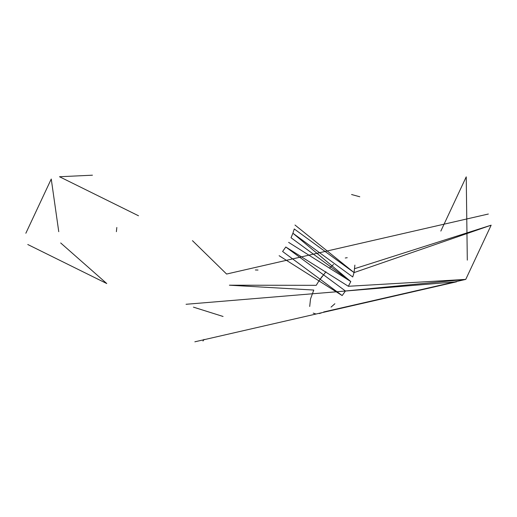 <?xml version="1.0" encoding="UTF-8"?>
<svg xmlns="http://www.w3.org/2000/svg" width="517" height="517" viewBox="0 0 517 517"><rect width="100%" height="100%" fill="white"/><g stroke="black" fill="none" stroke-linecap="round" stroke-linejoin="round"><path stroke-width="0.78" d="M202.981 341.02L204.002 339.411M323.655 311.977L465.752 279.4L345.446 290.993L285.798 247.003L348.348 286.282L465.752 279.4L491.15 225.186L354.061 272.601L294.251 228.96L292.919 233.232L352.723 276.957L354.061 272.601L294.994 225.037M192.466 240.67L226.595 274.042L488.345 214.025M467.303 260.122L466.231 176.853L440.839 231.067M348.348 286.282L350.797 281.558L292.919 233.232L291.026 237.749L350.797 281.558L288.635 242.383M279.128 255.708L342.17 295.562L282.605 251.488L285.798 247.003M321.354 312.947L319.241 313.567M255.353 269.971L258.015 270.036M315.525 313.845L313.212 313.115M354.875 265.131L354.061 272.601M345.272 257.996L347.23 257.712M322.408 276.046L319.125 280.615L325.962 271.761M319.125 280.615L316.223 285.326L229.399 285.197L313.774 290.05L310.51 299.007L309.702 306.478M333.51 264.497L329.697 267.871M331.061 307.111L334.874 303.738M342.17 295.562L345.446 290.993M354.785 268.627L491.15 225.186M27.776 244.509L106.76 283.542L60.683 242.958M194.851 341.808L456.601 281.791L186.055 304.287M58.757 231.687L51.248 179.024L25.85 233.238M351.573 194.515L359.78 196.77M223.066 316.469L193.436 307.143M138.504 215.776L59.52 176.743L92.427 175.192M116.823 227.486L116.39 231.681"/></g></svg>
